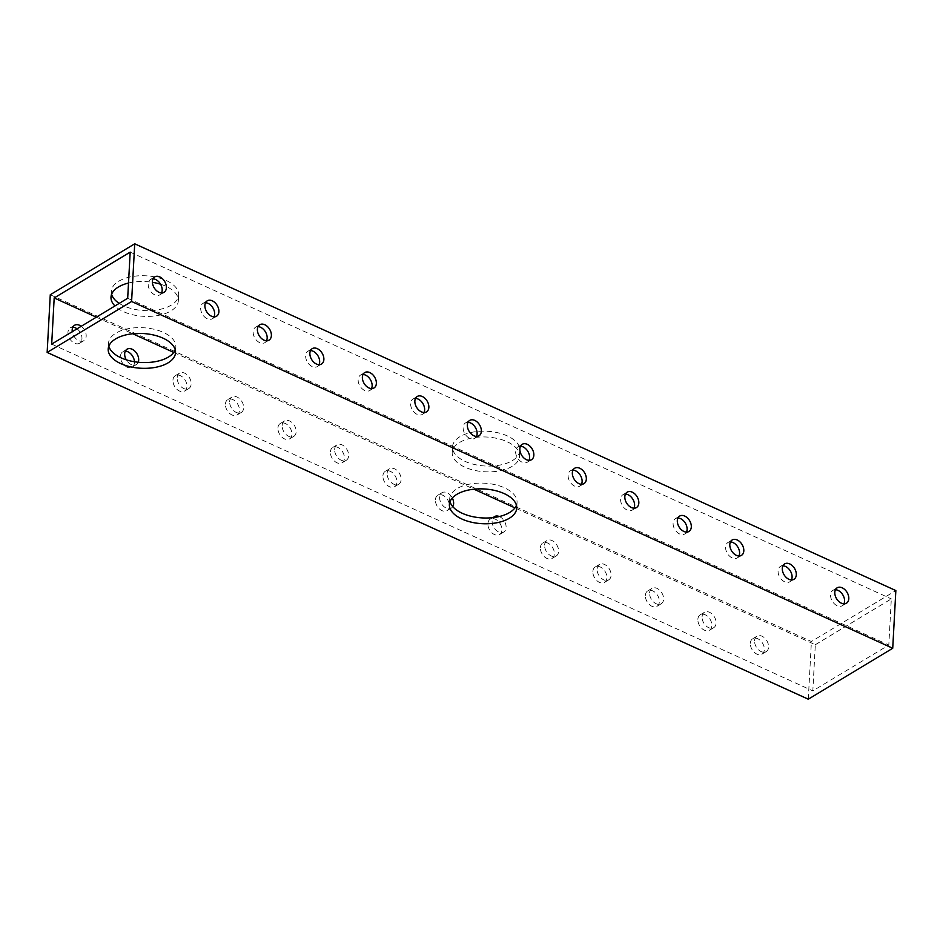 <?xml version="1.0" encoding="UTF-8"?>
<svg xmlns="http://www.w3.org/2000/svg" width="943" height="943" viewBox="0 0 943 943"><rect width="100%" height="100%" fill="white"/><g stroke="black" fill="none" stroke-linecap="round" stroke-linejoin="round"><path stroke-width="0.71" stroke-dasharray="4.71 3.54" d="M750.357 643.256A8.994 6.13 -121.1 0 1 752.714 638.741A8.994 6.13 -121.1 0 1 760.423 640.556A8.994 6.13 -121.1 0 1 764.349 649.621A8.994 6.13 -121.1 0 1 761.991 654.136A8.994 6.13 -121.1 0 1 754.282 652.32A8.994 6.13 -121.1 0 1 750.357 643.256M754.577 640.71A8.994 6.13 -121.1 0 1 756.934 636.195A8.994 6.13 -121.1 0 1 764.643 638.01A8.994 6.13 -121.1 0 1 768.569 647.075A8.994 6.13 -121.1 0 1 766.223 651.589A8.994 6.13 -121.1 0 1 758.502 649.774A8.994 6.13 -121.1 0 1 754.577 640.71M77.02 328.824A8.994 6.13 -121.1 0 1 81.958 338.726A8.994 6.13 -121.1 0 1 79.601 343.228A8.994 6.13 -121.1 0 1 71.892 341.413A8.994 6.13 -121.1 0 1 67.955 332.349A8.994 6.13 -121.1 0 1 70.312 327.834A8.994 6.13 -121.1 0 1 72.823 327.209M81.239 326.278A8.994 6.13 -121.1 0 1 86.178 336.179A8.994 6.13 -121.1 0 1 83.821 340.682A8.994 6.13 -121.1 0 1 76.878 339.515A8.994 6.13 -121.1 0 1 72.281 331.677M134.448 361.747A8.994 6.13 -121.1 0 1 134.448 362.642A8.994 6.13 -121.1 0 1 132.091 367.145A8.994 6.13 -121.1 0 1 124.382 365.33A8.994 6.13 -121.1 0 1 120.456 356.265A8.994 6.13 -121.1 0 1 122.802 351.751A8.994 6.13 -121.1 0 1 125.313 351.126M172.946 380.182A8.994 6.13 -121.1 0 1 175.304 375.668A8.994 6.13 -121.1 0 1 183.013 377.483A8.994 6.13 -121.1 0 1 186.938 386.559A8.994 6.13 -121.1 0 1 184.58 391.062A8.994 6.13 -121.1 0 1 176.871 389.247A8.994 6.13 -121.1 0 1 172.946 380.182M177.166 377.636A8.994 6.13 -121.1 0 1 179.524 373.122A8.994 6.13 -121.1 0 1 187.233 374.937A8.994 6.13 -121.1 0 1 191.158 384.013A8.994 6.13 -121.1 0 1 188.812 388.516A8.994 6.13 -121.1 0 1 181.091 386.701A8.994 6.13 -121.1 0 1 177.166 377.636M435.407 499.755A8.994 6.13 -121.1 0 1 437.764 495.252A8.994 6.13 -121.1 0 1 445.473 497.067A8.994 6.13 -121.1 0 1 449.398 506.132A8.994 6.13 -121.1 0 1 447.041 510.646A8.994 6.13 -121.1 0 1 439.332 508.819A8.994 6.13 -121.1 0 1 435.407 499.755M452.758 506.591A8.994 6.13 -121.1 0 1 451.273 508.1A8.994 6.13 -121.1 0 1 443.552 506.273A8.994 6.13 -121.1 0 1 439.627 497.209A8.994 6.13 -121.1 0 1 441.984 492.706A8.994 6.13 -121.1 0 1 452.31 497.998M225.436 404.099A8.994 6.13 -121.1 0 1 227.793 399.584A8.994 6.13 -121.1 0 1 235.502 401.4A8.994 6.13 -121.1 0 1 239.428 410.464A8.994 6.13 -121.1 0 1 237.082 414.979A8.994 6.13 -121.1 0 1 229.361 413.164A8.994 6.13 -121.1 0 1 225.436 404.099M229.656 401.553A8.994 6.13 -121.1 0 1 232.013 397.038A8.994 6.13 -121.1 0 1 239.722 398.854A8.994 6.13 -121.1 0 1 243.648 407.918A8.994 6.13 -121.1 0 1 241.302 412.433A8.994 6.13 -121.1 0 1 233.593 410.618A8.994 6.13 -121.1 0 1 229.656 401.553M697.867 619.339A8.994 6.13 -121.1 0 1 700.225 614.824A8.994 6.13 -121.1 0 1 707.934 616.639A8.994 6.13 -121.1 0 1 711.859 625.716A8.994 6.13 -121.1 0 1 709.501 630.219A8.994 6.13 -121.1 0 1 701.792 628.403A8.994 6.13 -121.1 0 1 697.867 619.339M702.087 616.793A8.994 6.13 -121.1 0 1 704.445 612.278A8.994 6.13 -121.1 0 1 712.154 614.093A8.994 6.13 -121.1 0 1 716.079 623.17A8.994 6.13 -121.1 0 1 713.721 627.673A8.994 6.13 -121.1 0 1 706.012 625.857A8.994 6.13 -121.1 0 1 702.087 616.793M645.377 595.422A8.994 6.13 -121.1 0 1 647.723 590.907A8.994 6.13 -121.1 0 1 655.444 592.734A8.994 6.13 -121.1 0 1 659.369 601.799A8.994 6.13 -121.1 0 1 657.012 606.302A8.994 6.13 -121.1 0 1 649.303 604.487A8.994 6.13 -121.1 0 1 645.377 595.422M649.597 592.876A8.994 6.13 -121.1 0 1 651.955 588.361A8.994 6.13 -121.1 0 1 659.664 590.188A8.994 6.13 -121.1 0 1 663.589 599.253A8.994 6.13 -121.1 0 1 661.232 603.756A8.994 6.13 -121.1 0 1 653.523 601.94A8.994 6.13 -121.1 0 1 649.597 592.876M592.876 571.505A8.994 6.13 -121.1 0 1 595.233 566.991A8.994 6.13 -121.1 0 1 602.942 568.818A8.994 6.13 -121.1 0 1 606.879 577.882A8.994 6.13 -121.1 0 1 604.522 582.385A8.994 6.13 -121.1 0 1 596.813 580.57A8.994 6.13 -121.1 0 1 592.876 571.505M597.108 568.959A8.994 6.13 -121.1 0 1 599.453 564.444A8.994 6.13 -121.1 0 1 607.174 566.271A8.994 6.13 -121.1 0 1 611.099 575.336A8.994 6.13 -121.1 0 1 608.742 579.839A8.994 6.13 -121.1 0 1 601.033 578.024A8.994 6.13 -121.1 0 1 597.108 568.959M382.917 475.838A8.994 6.13 -121.1 0 1 385.263 471.335A8.994 6.13 -121.1 0 1 392.983 473.15A8.994 6.13 -121.1 0 1 396.909 482.215A8.994 6.13 -121.1 0 1 394.551 486.729A8.994 6.13 -121.1 0 1 386.842 484.902A8.994 6.13 -121.1 0 1 382.917 475.838M387.137 473.292A8.994 6.13 -121.1 0 1 389.494 468.789A8.994 6.13 -121.1 0 1 397.203 470.604A8.994 6.13 -121.1 0 1 401.129 479.669A8.994 6.13 -121.1 0 1 398.771 484.183A8.994 6.13 -121.1 0 1 391.062 482.356A8.994 6.13 -121.1 0 1 387.137 473.292M487.896 523.671A8.994 6.13 -121.1 0 1 490.254 519.157A8.994 6.13 -121.1 0 1 497.963 520.984A8.994 6.13 -121.1 0 1 501.888 530.049A8.994 6.13 -121.1 0 1 499.542 534.563A8.994 6.13 -121.1 0 1 491.822 532.736A8.994 6.13 -121.1 0 1 487.896 523.671M499.307 516.528A8.994 6.13 -121.1 0 1 506.108 527.502A8.994 6.13 -121.1 0 1 503.762 532.017A8.994 6.13 -121.1 0 1 496.053 530.19A8.994 6.13 -121.1 0 1 492.116 521.125A8.994 6.13 -121.1 0 1 493.366 517.577M277.926 428.004A8.994 6.13 -121.1 0 1 280.283 423.501A8.994 6.13 -121.1 0 1 287.992 425.317A8.994 6.13 -121.1 0 1 291.917 434.381A8.994 6.13 -121.1 0 1 289.572 438.896A8.994 6.13 -121.1 0 1 281.863 437.08A8.994 6.13 -121.1 0 1 277.926 428.004M282.146 425.458A8.994 6.13 -121.1 0 1 284.503 420.955A8.994 6.13 -121.1 0 1 292.212 422.77A8.994 6.13 -121.1 0 1 296.149 431.835A8.994 6.13 -121.1 0 1 293.792 436.35A8.994 6.13 -121.1 0 1 286.083 434.534A8.994 6.13 -121.1 0 1 282.146 425.458M540.386 547.588A8.994 6.13 -121.1 0 1 542.744 543.074A8.994 6.13 -121.1 0 1 550.453 544.901A8.994 6.13 -121.1 0 1 554.378 553.965A8.994 6.13 -121.1 0 1 552.032 558.468A8.994 6.13 -121.1 0 1 544.323 556.653A8.994 6.13 -121.1 0 1 540.386 547.588M544.606 545.042A8.994 6.13 -121.1 0 1 546.964 540.528A8.994 6.13 -121.1 0 1 554.673 542.355A8.994 6.13 -121.1 0 1 558.61 551.419A8.994 6.13 -121.1 0 1 556.252 555.922A8.994 6.13 -121.1 0 1 548.543 554.107A8.994 6.13 -121.1 0 1 544.606 545.042M330.415 451.921A8.994 6.13 -121.1 0 1 332.773 447.418A8.994 6.13 -121.1 0 1 340.482 449.233A8.994 6.13 -121.1 0 1 344.419 458.298A8.994 6.13 -121.1 0 1 342.061 462.813A8.994 6.13 -121.1 0 1 334.352 460.986A8.994 6.13 -121.1 0 1 330.415 451.921M334.647 449.375A8.994 6.13 -121.1 0 1 336.993 444.872A8.994 6.13 -121.1 0 1 344.714 446.687A8.994 6.13 -121.1 0 1 348.639 455.752A8.994 6.13 -121.1 0 1 346.281 460.267A8.994 6.13 -121.1 0 1 338.572 458.439A8.994 6.13 -121.1 0 1 334.647 449.375M835.439 589.729A8.994 6.13 58.9 0 0 832.928 590.353A8.994 6.13 58.9 0 0 830.571 594.868A8.994 6.13 58.9 0 0 834.508 603.933A8.994 6.13 58.9 0 0 842.217 605.748A8.994 6.13 58.9 0 0 843.938 603.826M153.037 278.833A8.994 6.13 58.9 0 0 150.538 279.458A8.994 6.13 58.9 0 0 148.181 283.961A8.994 6.13 58.9 0 0 152.106 293.025A8.994 6.13 58.9 0 0 159.815 294.853A8.994 6.13 58.9 0 0 161.536 292.919M205.527 302.75A8.994 6.13 58.9 0 0 203.028 303.363A8.994 6.13 58.9 0 0 200.67 307.878A8.994 6.13 58.9 0 0 204.596 316.942A8.994 6.13 58.9 0 0 212.316 318.758A8.994 6.13 58.9 0 0 214.037 316.836M258.017 326.655A8.994 6.13 58.9 0 0 255.518 327.28A8.994 6.13 58.9 0 0 253.16 331.795A8.994 6.13 58.9 0 0 257.097 340.859A8.994 6.13 58.9 0 0 264.806 342.674A8.994 6.13 58.9 0 0 266.527 340.753M520.477 446.239A8.994 6.13 58.9 0 0 517.978 446.864A8.994 6.13 58.9 0 0 515.621 451.367A8.994 6.13 58.9 0 0 519.558 460.443A8.994 6.13 58.9 0 0 527.267 462.259A8.994 6.13 58.9 0 0 528.988 460.337M310.518 350.572A8.994 6.13 58.9 0 0 308.007 351.197A8.994 6.13 58.9 0 0 305.662 355.711A8.994 6.13 58.9 0 0 309.587 364.776A8.994 6.13 58.9 0 0 317.296 366.591A8.994 6.13 58.9 0 0 319.017 364.67M782.938 565.812A8.994 6.13 58.9 0 0 780.439 566.437A8.994 6.13 58.9 0 0 778.081 570.951A8.994 6.13 58.9 0 0 782.018 580.016A8.994 6.13 58.9 0 0 789.727 581.831A8.994 6.13 58.9 0 0 791.448 579.91M730.448 541.907A8.994 6.13 58.9 0 0 727.949 542.52A8.994 6.13 58.9 0 0 725.591 547.034A8.994 6.13 58.9 0 0 729.517 556.099A8.994 6.13 58.9 0 0 737.237 557.926A8.994 6.13 58.9 0 0 738.947 555.993M677.958 517.99A8.994 6.13 58.9 0 0 675.459 518.615A8.994 6.13 58.9 0 0 673.102 523.117A8.994 6.13 58.9 0 0 677.027 532.182A8.994 6.13 58.9 0 0 684.736 534.009A8.994 6.13 58.9 0 0 686.457 532.088M467.987 422.323A8.994 6.13 58.9 0 0 465.488 422.947A8.994 6.13 58.9 0 0 463.131 427.462A8.994 6.13 58.9 0 0 467.056 436.526A8.994 6.13 58.9 0 0 474.777 438.342A8.994 6.13 58.9 0 0 476.498 436.42M572.979 470.156A8.994 6.13 58.9 0 0 570.468 470.781A8.994 6.13 58.9 0 0 568.122 475.284A8.994 6.13 58.9 0 0 572.047 484.348A8.994 6.13 58.9 0 0 579.756 486.175A8.994 6.13 58.9 0 0 581.477 484.254M363.008 374.489A8.994 6.13 58.9 0 0 360.497 375.114A8.994 6.13 58.9 0 0 358.151 379.628A8.994 6.13 58.9 0 0 362.077 388.693A8.994 6.13 58.9 0 0 369.786 390.508A8.994 6.13 58.9 0 0 371.507 388.587M625.468 494.073A8.994 6.13 58.9 0 0 622.958 494.698A8.994 6.13 58.9 0 0 620.612 499.201A8.994 6.13 58.9 0 0 624.537 508.265A8.994 6.13 58.9 0 0 632.246 510.092A8.994 6.13 58.9 0 0 633.967 508.171M415.498 398.406A8.994 6.13 58.9 0 0 412.999 399.03A8.994 6.13 58.9 0 0 410.641 403.545A8.994 6.13 58.9 0 0 414.566 412.61A8.994 6.13 58.9 0 0 422.275 414.425A8.994 6.13 58.9 0 0 423.996 412.504M175.221 349.782A33.724 17.398 -176.9 0 0 175.846 346.918A33.724 17.398 -176.9 0 0 153.803 329.213A33.724 17.398 -176.9 0 0 115.93 333.138A33.724 17.398 -176.9 0 0 108.504 343.276A33.724 17.398 -176.9 0 0 108.822 346.187M516.422 505.236A33.724 17.398 -176.9 0 0 517.047 502.371A33.724 17.398 -176.9 0 0 495.004 484.667A33.724 17.398 -176.9 0 0 457.131 488.592A33.724 17.398 -176.9 0 0 449.705 498.729A33.724 17.398 -176.9 0 0 450.011 501.641M160.581 284.232A33.724 17.398 3.1 0 1 178.345 300.782A33.724 17.398 3.1 0 1 170.919 310.907A33.724 17.398 3.1 0 1 114.94 305.956M119.207 303.375A33.724 17.398 -176.9 0 0 171.237 305.143A33.724 17.398 -176.9 0 0 178.651 295.006A33.724 17.398 -176.9 0 0 156.621 277.301A33.724 17.398 -176.9 0 0 118.735 281.226A33.724 17.398 -176.9 0 0 111.321 291.363A33.724 17.398 -176.9 0 0 111.628 294.275M512.12 466.361A33.724 17.398 3.1 0 1 474.235 470.286A33.724 17.398 3.1 0 1 452.204 452.581A33.724 17.398 3.1 0 1 459.63 442.444A33.724 17.398 3.1 0 1 497.503 438.519A33.724 17.398 3.1 0 1 519.546 456.223A33.724 17.398 3.1 0 1 512.12 466.361M459.936 436.68A33.724 17.398 -176.9 0 0 452.51 446.817A33.724 17.398 -176.9 0 0 474.553 464.522A33.724 17.398 -176.9 0 0 512.426 460.597A33.724 17.398 -176.9 0 0 519.852 450.459A33.724 17.398 -176.9 0 0 497.821 432.754A33.724 17.398 -176.9 0 0 459.936 436.68M50.274 294.735L811.404 641.511L895.85 590.577M808.281 699.199L811.404 641.511M815.318 644.729L891.312 598.899L888.813 645.047L812.819 690.877L815.318 644.729L514.937 507.876M138.232 362.242A8.994 6.13 -121.1 0 1 136.311 364.599A8.994 6.13 -121.1 0 1 126.279 359.825M96.351 317.166L132.727 333.739M173.748 352.434L473.928 489.193M51.688 344.101L812.819 690.877M127.682 298.271L888.813 645.047M130.181 252.123L891.312 598.899M128.507 283.03A33.724 17.398 3.1 0 1 152.401 282.311M756.934 636.195L752.714 638.741M74.532 325.288L70.312 327.834M127.034 349.205L122.802 351.751M179.524 373.122L175.304 375.668M441.984 492.706L437.764 495.252M232.013 397.038L227.793 399.584M704.445 612.278L700.225 614.824M651.955 588.361L647.723 590.907M599.453 564.444L595.233 566.991M389.494 468.789L385.263 471.335M494.474 516.611L490.254 519.157M284.503 420.955L280.283 423.501M546.964 540.528L542.744 543.074M336.993 444.872L332.773 447.418M837.148 587.807L832.928 590.353M154.758 276.9L150.538 279.458M207.248 300.817L203.028 303.363M259.738 324.734L255.518 327.28M522.198 444.318L517.978 446.864M312.227 348.651L308.007 351.197M784.659 563.89L780.439 566.437M732.169 539.974L727.949 542.52M679.679 516.069L675.459 518.615M469.708 420.401L465.488 422.947M574.688 468.235L570.468 470.781M364.729 372.568L360.497 375.114M627.189 492.152L622.958 494.698M417.219 396.484L412.999 399.03M108.504 343.276L108.197 349.04M449.705 498.729L449.387 504.493M111.321 291.363L111.003 297.128M452.51 446.817L452.204 452.581M519.852 450.459L519.546 456.223M178.651 295.006L178.345 300.782M517.047 502.371L516.729 508.147M175.846 346.918L175.528 352.694M426.507 411.879L422.275 414.425M636.466 507.546L632.246 510.092M374.006 387.962L369.786 390.508M583.976 483.629L579.756 486.175M478.997 435.796L474.777 438.342M688.968 531.463L684.736 534.009M741.457 555.368L737.237 557.926M793.947 579.285L789.727 581.831M321.516 364.045L317.296 366.591M531.487 459.712L527.267 462.259M269.026 340.128L264.806 342.674M216.536 316.211L212.316 318.758M164.047 292.306L159.815 294.853M846.437 603.202L842.217 605.748M346.281 460.267L342.061 462.813M556.252 555.922L552.032 558.468M293.792 436.35L289.572 438.896M503.762 532.017L499.542 534.563M398.771 484.183L394.551 486.729M608.742 579.839L604.522 582.385M661.232 603.756L657.012 606.302M713.721 627.673L709.501 630.219M241.302 412.433L237.082 414.979M451.273 508.1L447.041 510.646M188.812 388.516L184.58 391.062M136.311 364.599L132.091 367.145M83.821 340.682L79.601 343.228M766.223 651.589L761.991 654.136"/><path stroke-width="1.41" d="M72.823 327.209A8.994 6.13 -121.1 0 1 77.02 328.824M72.281 331.677A8.994 6.13 -121.1 0 1 72.187 329.802A8.994 6.13 -121.1 0 1 74.532 325.288A8.994 6.13 -121.1 0 1 81.239 326.278M125.313 351.126A8.994 6.13 -121.1 0 1 134.448 361.747M126.279 359.825A8.994 6.13 -121.1 0 1 124.676 353.719A8.994 6.13 -121.1 0 1 127.034 349.205A8.994 6.13 -121.1 0 1 134.743 351.032A8.994 6.13 -121.1 0 1 138.668 360.096A8.994 6.13 -121.1 0 1 138.232 362.242M452.31 497.998A8.994 6.13 -121.1 0 1 453.618 503.586A8.994 6.13 -121.1 0 1 452.758 506.591M493.366 517.577A8.994 6.13 -121.1 0 1 494.474 516.611A8.994 6.13 -121.1 0 1 499.307 516.528M843.938 603.826A8.994 6.13 58.9 0 0 844.574 601.245A8.994 6.13 58.9 0 0 835.439 589.729M834.803 592.322A8.994 6.13 -121.1 0 1 837.148 587.807A8.994 6.13 -121.1 0 1 844.869 589.634A8.994 6.13 -121.1 0 1 848.794 598.699A8.994 6.13 -121.1 0 1 846.437 603.202A8.994 6.13 -121.1 0 1 838.728 601.386A8.994 6.13 -121.1 0 1 834.803 592.322M161.536 292.919A8.994 6.13 58.9 0 0 162.172 290.338A8.994 6.13 58.9 0 0 153.037 278.833M152.401 281.415A8.994 6.13 -121.1 0 1 154.758 276.9A8.994 6.13 -121.1 0 1 162.467 278.727A8.994 6.13 -121.1 0 1 166.392 287.792A8.994 6.13 -121.1 0 1 164.047 292.306A8.994 6.13 -121.1 0 1 156.326 290.479A8.994 6.13 -121.1 0 1 152.401 281.415M214.037 316.836A8.994 6.13 58.9 0 0 214.662 314.255A8.994 6.13 58.9 0 0 205.527 302.75M204.89 305.332A8.994 6.13 -121.1 0 1 207.248 300.817A8.994 6.13 -121.1 0 1 214.957 302.644A8.994 6.13 -121.1 0 1 218.894 311.709A8.994 6.13 -121.1 0 1 216.536 316.211A8.994 6.13 -121.1 0 1 208.827 314.396A8.994 6.13 -121.1 0 1 204.89 305.332M266.527 340.753A8.994 6.13 58.9 0 0 267.164 338.172A8.994 6.13 58.9 0 0 258.017 326.655M257.392 329.248A8.994 6.13 -121.1 0 1 259.738 324.734A8.994 6.13 -121.1 0 1 267.458 326.561A8.994 6.13 -121.1 0 1 271.384 335.625A8.994 6.13 -121.1 0 1 269.026 340.128A8.994 6.13 -121.1 0 1 261.317 338.313A8.994 6.13 -121.1 0 1 257.392 329.248M528.988 460.337A8.994 6.13 58.9 0 0 529.624 457.744A8.994 6.13 58.9 0 0 520.477 446.239M519.852 448.821A8.994 6.13 -121.1 0 1 522.198 444.318A8.994 6.13 -121.1 0 1 529.907 446.133A8.994 6.13 -121.1 0 1 533.844 455.198A8.994 6.13 -121.1 0 1 531.487 459.712A8.994 6.13 -121.1 0 1 523.778 457.885A8.994 6.13 -121.1 0 1 519.852 448.821M319.017 364.67A8.994 6.13 58.9 0 0 319.653 362.088A8.994 6.13 58.9 0 0 310.518 350.572M309.882 353.165A8.994 6.13 -121.1 0 1 312.227 348.651A8.994 6.13 -121.1 0 1 319.948 350.478A8.994 6.13 -121.1 0 1 323.873 359.542A8.994 6.13 -121.1 0 1 321.516 364.045A8.994 6.13 -121.1 0 1 313.807 362.23A8.994 6.13 -121.1 0 1 309.882 353.165M791.448 579.91A8.994 6.13 58.9 0 0 792.085 577.328A8.994 6.13 58.9 0 0 782.938 565.812M782.301 568.405A8.994 6.13 -121.1 0 1 784.659 563.89A8.994 6.13 -121.1 0 1 792.368 565.717A8.994 6.13 -121.1 0 1 796.305 574.782A8.994 6.13 -121.1 0 1 793.947 579.285A8.994 6.13 -121.1 0 1 786.238 577.47A8.994 6.13 -121.1 0 1 782.301 568.405M738.947 555.993A8.994 6.13 58.9 0 0 739.583 553.411A8.994 6.13 58.9 0 0 730.448 541.907M729.811 544.488A8.994 6.13 -121.1 0 1 732.169 539.974A8.994 6.13 -121.1 0 1 739.878 541.801A8.994 6.13 -121.1 0 1 743.815 550.865A8.994 6.13 -121.1 0 1 741.457 555.368A8.994 6.13 -121.1 0 1 733.748 553.553A8.994 6.13 -121.1 0 1 729.811 544.488M686.457 532.088A8.994 6.13 58.9 0 0 687.093 529.495A8.994 6.13 58.9 0 0 677.958 517.99M677.322 520.571A8.994 6.13 -121.1 0 1 679.679 516.069A8.994 6.13 -121.1 0 1 687.388 517.884A8.994 6.13 -121.1 0 1 691.313 526.948A8.994 6.13 -121.1 0 1 688.968 531.463A8.994 6.13 -121.1 0 1 681.247 529.636A8.994 6.13 -121.1 0 1 677.322 520.571M476.498 436.42A8.994 6.13 58.9 0 0 477.123 433.827A8.994 6.13 58.9 0 0 467.987 422.323M467.351 424.904A8.994 6.13 -121.1 0 1 469.708 420.401A8.994 6.13 -121.1 0 1 477.417 422.216A8.994 6.13 -121.1 0 1 481.354 431.281A8.994 6.13 -121.1 0 1 478.997 435.796A8.994 6.13 -121.1 0 1 471.288 433.98A8.994 6.13 -121.1 0 1 467.351 424.904M581.477 484.254A8.994 6.13 58.9 0 0 582.114 481.661A8.994 6.13 58.9 0 0 572.979 470.156M572.342 472.738A8.994 6.13 -121.1 0 1 574.688 468.235A8.994 6.13 -121.1 0 1 582.409 470.05A8.994 6.13 -121.1 0 1 586.334 479.115A8.994 6.13 -121.1 0 1 583.976 483.629A8.994 6.13 -121.1 0 1 576.267 481.802A8.994 6.13 -121.1 0 1 572.342 472.738M371.507 388.587A8.994 6.13 58.9 0 0 372.143 386.005A8.994 6.13 58.9 0 0 363.008 374.489M362.371 377.082A8.994 6.13 -121.1 0 1 364.729 372.568A8.994 6.13 -121.1 0 1 372.438 374.383A8.994 6.13 -121.1 0 1 376.363 383.459A8.994 6.13 -121.1 0 1 374.006 387.962A8.994 6.13 -121.1 0 1 366.297 386.147A8.994 6.13 -121.1 0 1 362.371 377.082M633.967 508.171A8.994 6.13 58.9 0 0 634.604 505.578A8.994 6.13 58.9 0 0 625.468 494.073M624.832 496.655A8.994 6.13 -121.1 0 1 627.189 492.152A8.994 6.13 -121.1 0 1 634.898 493.967A8.994 6.13 -121.1 0 1 638.824 503.032A8.994 6.13 -121.1 0 1 636.466 507.546A8.994 6.13 -121.1 0 1 628.757 505.719A8.994 6.13 -121.1 0 1 624.832 496.655M423.996 412.504A8.994 6.13 58.9 0 0 424.633 409.922A8.994 6.13 58.9 0 0 415.498 398.406M414.861 400.999A8.994 6.13 -121.1 0 1 417.219 396.484A8.994 6.13 -121.1 0 1 424.928 398.3A8.994 6.13 -121.1 0 1 428.853 407.364A8.994 6.13 -121.1 0 1 426.507 411.879A8.994 6.13 -121.1 0 1 418.786 410.064A8.994 6.13 -121.1 0 1 414.861 400.999M115.612 338.914A33.724 17.398 -176.9 0 0 108.197 349.04A33.724 17.398 -176.9 0 0 130.228 366.756A33.724 17.398 -176.9 0 0 168.113 362.831A33.724 17.398 -176.9 0 0 175.528 352.694A33.724 17.398 -176.9 0 0 153.497 334.989A33.724 17.398 -176.9 0 0 115.612 338.914M108.822 346.187A33.724 17.398 -176.9 0 0 133.211 361.534A33.724 17.398 -176.9 0 0 168.42 357.055A33.724 17.398 -176.9 0 0 175.221 349.782M456.813 494.368A33.724 17.398 -176.9 0 0 449.387 504.493A33.724 17.398 -176.9 0 0 471.429 522.198A33.724 17.398 -176.9 0 0 509.303 518.273A33.724 17.398 -176.9 0 0 516.729 508.147A33.724 17.398 -176.9 0 0 494.698 490.443A33.724 17.398 -176.9 0 0 456.813 494.368M450.011 501.641A33.724 17.398 -176.9 0 0 474.412 516.988A33.724 17.398 -176.9 0 0 509.621 512.509A33.724 17.398 -176.9 0 0 516.422 505.236M114.94 305.956A33.724 17.398 3.1 0 1 111.003 297.128A33.724 17.398 3.1 0 1 118.429 286.99A33.724 17.398 3.1 0 1 128.507 283.03M111.628 294.275A33.724 17.398 -176.9 0 0 119.207 303.375M47.15 352.423L808.281 699.199L892.726 648.265L895.85 590.577L134.719 243.801L50.274 294.735L47.15 352.423L131.596 301.489L134.719 243.801M892.726 648.265L131.596 301.489M127.682 298.271L51.688 344.101L54.187 297.953L130.181 252.123L127.682 298.271M54.187 297.953L96.351 317.166M132.727 333.739L173.748 352.434M473.928 489.193L514.937 507.876M152.401 282.311A33.724 17.398 3.1 0 1 160.581 284.232"/></g></svg>
